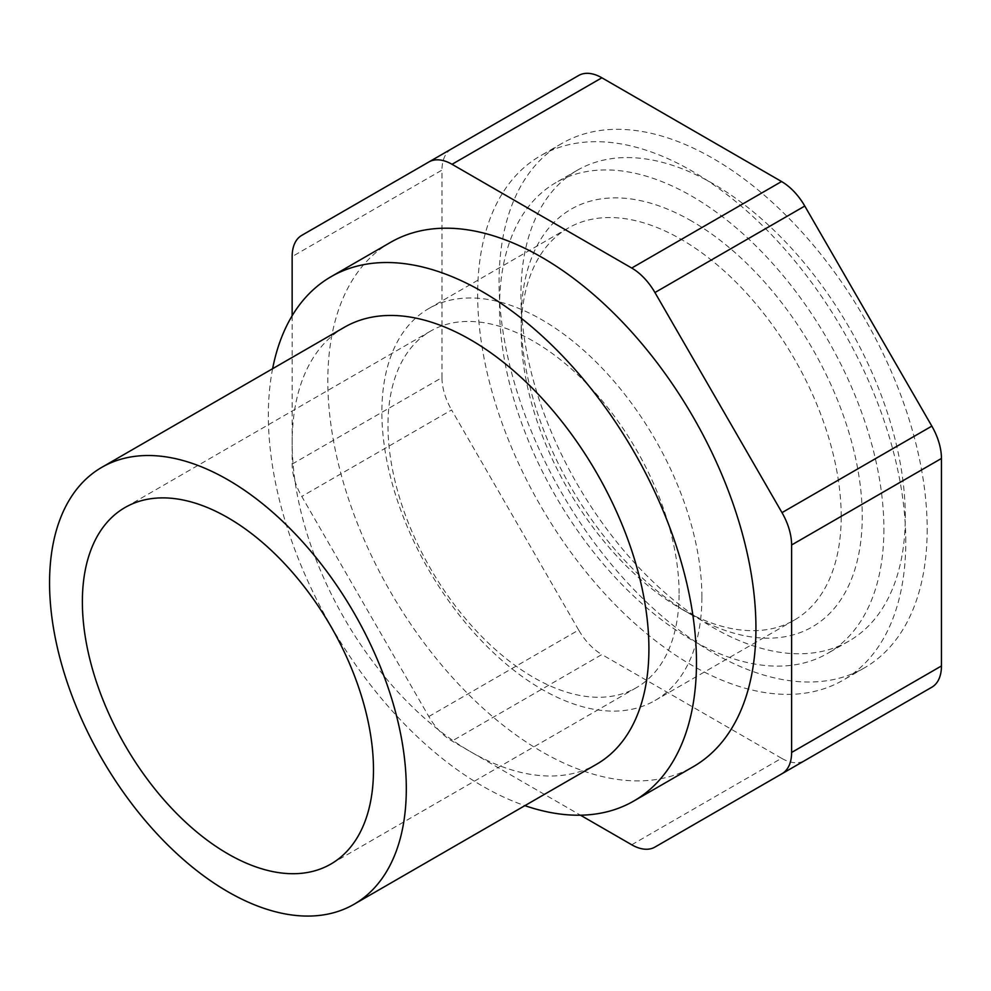 <?xml version="1.0" encoding="UTF-8"?>
<svg xmlns="http://www.w3.org/2000/svg" width="991" height="991" viewBox="0 0 991 991"><rect width="100%" height="100%" fill="white"/><g stroke="black" fill="none" stroke-linecap="round" stroke-linejoin="round"><path stroke-width="0.74" stroke-dasharray="4.96 3.72" d="M679.095 593.398A205.855 118.846 -120 0 0 589.236 386.23A205.855 118.846 -120 0 0 430.614 331.081A205.855 118.846 -120 0 0 430.614 568.784A205.855 118.846 -120 0 0 636.457 687.63A205.855 118.846 -120 0 0 679.095 593.398M701.888 596.916A226.282 130.651 -120 0 0 603.11 369.197A226.282 130.651 -120 0 0 428.744 308.573A226.282 130.651 -120 0 0 428.731 569.862A226.282 130.651 -120 0 0 655.014 700.513A226.282 130.651 -120 0 0 701.888 596.916M344.397 327.265A252.271 145.652 -120 0 0 344.397 618.557A252.271 145.652 -120 0 0 596.656 764.21M841.198 516.484A226.282 130.651 -120 0 0 681.189 239.351A226.282 130.651 -120 0 0 568.054 228.141A226.282 130.651 -120 0 0 521.192 331.725A226.282 130.651 -120 0 0 681.189 608.87A226.282 130.651 -120 0 0 794.336 620.081A226.282 130.651 -120 0 0 841.198 516.484M272.612 368.702A302.726 174.775 -120 0 0 524.883 805.646M691.718 221.117A241.172 139.236 -120 0 0 521.192 319.573A241.172 139.236 -120 0 0 691.718 614.94A241.172 139.236 -120 0 0 862.244 516.484A241.172 139.236 -120 0 0 691.718 221.117M390.516 242.374A302.726 174.775 -120 0 0 390.516 591.924A302.726 174.775 -120 0 0 693.242 766.712M883.898 528.983A271.782 156.912 60 0 1 827.609 653.403A271.782 156.912 60 0 1 555.827 496.491A271.782 156.912 60 0 1 555.827 182.666A271.782 156.912 60 0 1 765.263 255.48A271.782 156.912 60 0 1 883.898 528.983M292.147 315.782L292.147 464.11A46.416 26.794 -120 0 0 301.76 496.454L428.818 716.53A46.416 26.794 -120 0 0 452.032 741.033L580.478 815.197M905.303 516.621A271.782 156.912 -120 0 0 786.668 243.117A271.782 156.912 -120 0 0 577.233 170.303A271.782 156.912 -120 0 0 577.233 484.128A271.782 156.912 -120 0 0 849.014 641.041A271.782 156.912 -120 0 0 905.303 516.621M931.837 687.209L804.779 760.568M631.725 844.778L781.565 758.276A46.416 26.794 -120 0 0 804.568 760.692M781.565 758.276L601.871 654.531L452.032 741.033M428.818 716.53L578.657 630.028A46.416 26.794 -120 0 0 601.871 654.531M578.657 630.028L451.599 409.952L301.76 496.454M292.147 464.11L441.986 377.596A46.416 26.794 -120 0 0 451.599 409.952M441.986 377.596L441.986 170.105L292.147 256.607M301.76 235.363L451.599 148.861A46.416 26.794 -120 0 0 441.986 170.105M451.599 148.861L578.657 75.489M927.18 529.256A302.726 174.775 60 0 1 864.486 667.835A302.726 174.775 60 0 1 561.761 493.06A302.726 174.775 60 0 1 561.761 143.509A302.726 174.775 60 0 1 795.042 224.61A302.726 174.775 60 0 1 927.18 529.256M905.774 541.619A302.726 174.775 -120 0 0 773.637 236.973A302.726 174.775 -120 0 0 540.355 155.872A302.726 174.775 -120 0 0 540.355 505.422A302.726 174.775 -120 0 0 843.081 680.198A302.726 174.775 -120 0 0 905.774 541.619M430.614 331.081L125.002 507.528M636.457 687.63L330.858 864.065M568.054 228.141L428.744 308.573M794.336 620.081L655.014 700.513M681.189 608.87L691.718 614.94M521.192 331.725L521.192 319.573M577.233 170.303L555.827 182.666M849.014 641.041L827.609 653.403M561.761 143.509L540.355 155.872M864.486 667.835L843.081 680.198"/><path stroke-width="1.49" d="M373.483 769.834A205.855 118.846 60 0 1 330.858 864.065A205.855 118.846 60 0 1 125.002 745.22A205.855 118.846 60 0 1 125.002 507.528A205.855 118.846 60 0 1 283.637 562.677A205.855 118.846 60 0 1 373.483 769.834M406.31 788.786A252.271 145.652 -120 0 0 296.198 534.917A252.271 145.652 -120 0 0 101.8 467.331A252.271 145.652 -120 0 0 101.8 758.623A252.271 145.652 -120 0 0 354.06 904.263A252.271 145.652 -120 0 0 406.31 788.786M354.06 904.263L596.656 764.21A252.271 145.652 -120 0 0 648.907 648.721A252.271 145.652 -120 0 0 538.794 394.852A252.271 145.652 -120 0 0 344.397 327.265L101.8 467.331M524.883 805.646A302.726 174.775 -120 0 0 633.782 801.038A302.726 174.775 -120 0 0 696.475 662.459A302.726 174.775 -120 0 0 564.337 357.813A302.726 174.775 -120 0 0 331.056 276.7A302.726 174.775 -120 0 0 272.612 368.702M633.782 801.038L693.242 766.712A302.726 174.775 -120 0 0 755.935 628.121A302.726 174.775 -120 0 0 623.797 323.475A302.726 174.775 -120 0 0 390.516 242.374L331.056 276.7M580.478 815.197L631.725 844.778A46.416 26.794 -120 0 0 654.94 847.082L781.998 773.723A46.416 26.794 -120 0 0 791.611 752.466L791.611 544.976A46.416 26.794 -120 0 0 781.998 512.632L654.94 292.543A46.416 26.794 -120 0 0 631.725 268.041L452.032 164.295A46.416 26.794 -120 0 0 428.818 162.004L301.76 235.363A46.416 26.794 -120 0 0 292.147 256.607L292.147 315.782M654.94 847.082L804.779 760.568A46.416 26.794 -120 0 1 804.568 760.692M452.032 164.295L601.871 77.793L781.565 181.539L631.725 268.041M654.94 292.543L804.779 206.041A46.416 26.794 -120 0 0 781.565 181.539M804.779 206.041L931.837 426.118L781.998 512.632M791.611 544.976L941.45 458.461A46.416 26.794 -120 0 0 931.837 426.118M941.45 458.461L941.45 665.964L791.611 752.466M781.998 773.723L931.837 687.209A46.416 26.794 -120 0 0 941.45 665.964M601.871 77.793A46.416 26.794 -120 0 0 578.657 75.489L428.818 162.004"/></g></svg>
